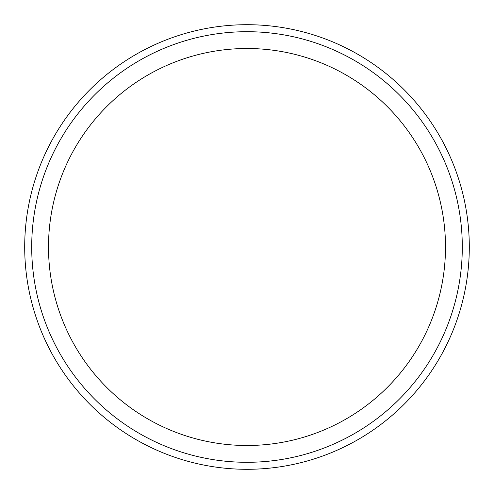<?xml version="1.0" encoding="UTF-8"?>
<svg xmlns="http://www.w3.org/2000/svg" width="494" height="494" viewBox="0 0 494 494"><rect width="100%" height="100%" fill="white"/><g stroke="black" fill="none" stroke-linecap="round" stroke-linejoin="round"><path stroke-width="0.74" d="M469.3 247A222.3 222.3 0 0 0 247 24.7A222.3 222.3 0 0 0 24.7 247A222.3 222.3 0 0 0 247 469.3A222.3 222.3 0 0 0 469.3 247M247 462.298A215.298 215.298 0 0 1 31.702 247A215.298 215.298 0 0 1 247 31.702A215.298 215.298 0 0 1 462.298 247A215.298 215.298 0 0 1 247 462.298A215.298 215.298 0 0 0 462.298 247A215.298 215.298 0 0 0 247 31.702A215.298 215.298 0 0 0 31.702 247A215.298 215.298 0 0 0 247 462.298M247 48.505A198.495 198.495 0 0 0 48.505 247A198.495 198.495 0 0 0 247 445.495A198.495 198.495 0 0 0 445.495 247A198.495 198.495 0 0 0 247 48.505"/></g></svg>

